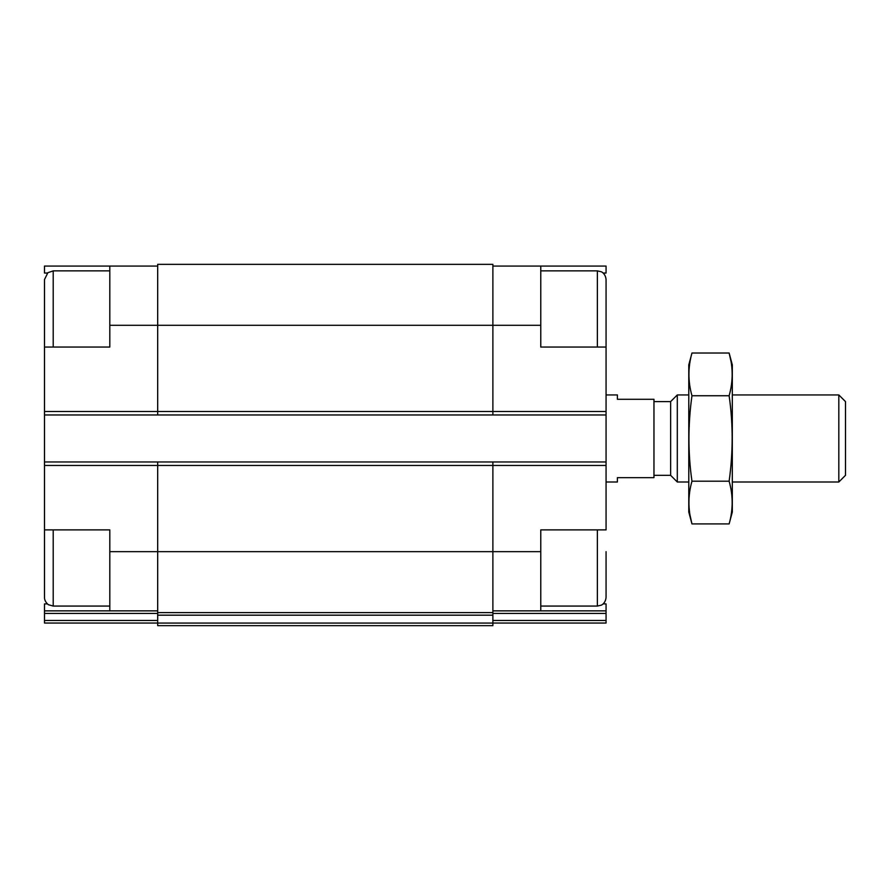<?xml version="1.0" encoding="UTF-8"?>
<svg xmlns="http://www.w3.org/2000/svg" width="890" height="890" viewBox="0 0 890 890"><rect width="100%" height="100%" fill="white"/><g stroke="black" fill="none" stroke-linecap="round" stroke-linejoin="round"><path stroke-width="1.33" d="M44.5 595.188L44.5 529.884L109.804 529.884L109.804 610.863L157.686 610.863M47.448 273.041L44.5 273.041L44.5 266.077L109.804 266.077L109.804 347.055L44.5 347.055L44.5 281.752M53.211 347.055L53.211 270.872L47.871 272.696L44.5 279.571L44.5 461.977L492.882 461.977L492.882 551.655L540.775 551.655L540.775 529.884L606.068 529.884L606.068 347.055L540.775 347.055L540.775 266.077L606.068 266.077L606.068 273.041L603.12 273.041M540.775 551.655L540.775 610.863L606.068 610.863L606.068 603.898L603.12 603.898M47.448 603.898L44.5 603.898L44.5 610.863L109.804 610.863M492.882 610.863L540.775 610.863M492.882 266.077L540.775 266.077M492.882 613.444L606.068 613.444L606.068 610.863M606.068 613.444L606.068 623.044L492.882 623.044L492.882 625.659L157.686 625.659L157.686 623.078L492.882 623.078L492.882 551.655L157.686 551.655L157.686 612.598L492.882 612.598M109.804 325.284L492.882 325.284L492.882 264.341L157.686 264.341L157.686 414.963L606.068 414.963M606.068 623.044L514.654 623.044M44.5 414.963L157.686 414.963M492.882 461.977L606.068 461.977M540.775 325.284L492.882 325.284L492.882 414.963M157.686 461.977L157.686 551.655L109.804 551.655M44.5 610.863L44.5 623.044L157.686 623.044L157.686 612.598M44.5 461.977L44.5 597.368C44.333 602.052 49.139 605.423 48.661 604.788L53.211 606.068L53.211 529.884M135.914 623.044L92.382 623.044M44.5 623.044L157.686 623.044M109.804 266.077L157.686 266.077M606.068 347.055L606.068 279.571C605.511 273.419 601.084 271.572 601.195 271.762L597.368 270.872L540.775 270.872M606.068 325.284L606.068 281.752M606.068 551.655L606.068 597.368C605.511 603.52 601.084 605.367 601.195 605.178L597.368 606.068L597.368 529.884M606.068 482.002L617.393 482.002L617.393 477.652L653.961 477.652L653.961 399.287L617.393 399.287L617.393 394.938L606.068 394.938M838.825 394.938L838.825 482.002L845.5 475.327L845.5 401.613L838.825 394.938L732.314 394.938M688.782 482.002L677.301 482.002L677.301 394.938L688.782 394.938M677.301 482.002L670.626 475.327L670.626 401.613L677.301 394.938M729.133 523.921L732.314 512.039L732.314 364.9L729.133 353.019C733.171 367.259 733.171 381.499 729.133 395.739C733.16 423.863 733.16 452.354 729.133 481.201C733.171 495.441 733.171 509.681 729.133 523.921L691.964 523.921C687.926 509.681 687.926 495.441 691.964 481.201C687.937 453.077 687.937 424.597 691.964 395.739C687.926 381.499 687.926 367.259 691.964 353.019L729.133 353.019L731.035 361.562M729.133 395.739L691.964 395.739M729.133 481.201L691.964 481.201M690.062 515.377L691.964 523.921L688.782 512.039L688.782 364.9L691.964 353.019M44.5 465.459L606.068 465.459M44.5 411.48L606.068 411.48M492.882 620.464L606.068 620.464M157.686 615.179L492.882 615.179M44.5 613.444L157.686 613.444M44.5 620.464L157.686 620.464M597.368 347.055L597.368 270.872M597.368 606.068L540.775 606.068M109.804 270.872L53.211 270.872M109.804 606.068L53.211 606.068M838.825 482.002L732.314 482.002M670.626 401.613L653.961 401.613M670.626 475.327L653.961 475.327"/></g></svg>
